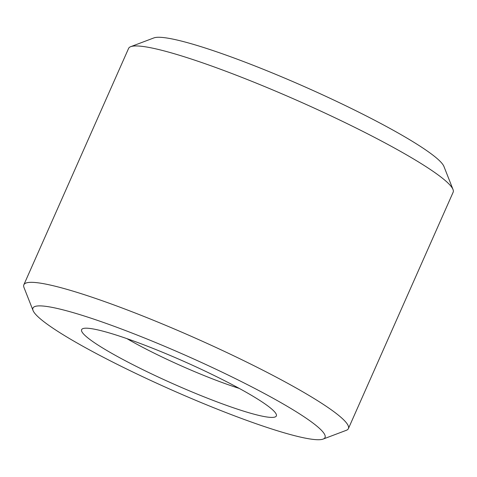 <?xml version="1.0" encoding="UTF-8"?>
<svg xmlns="http://www.w3.org/2000/svg" width="477" height="477" viewBox="0 0 477 477"><rect width="100%" height="100%" fill="white"/><g stroke="black" fill="none" stroke-linecap="round" stroke-linejoin="round"><path stroke-width="0.72" d="M126.96 338.646A88.746 10.357 -156.1 0 0 239.233 388.403M272.397 409.642A106.496 12.426 -156.1 0 0 173.085 356.689A106.496 12.426 -156.1 0 0 82.885 328.623A106.496 12.426 -156.1 0 0 173.95 384.164A106.496 12.426 -156.1 0 0 276.266 414.322A106.496 12.426 -156.1 0 0 272.397 409.642M319.101 428.06A159.747 18.639 -156.1 0 0 153.051 341.466A159.747 18.639 -156.1 0 0 33.062 310.539A159.747 18.639 -156.1 0 0 171.434 389.846A159.747 18.639 -156.1 0 0 323.132 439.078A159.747 18.639 -156.1 0 0 319.101 428.06M323.132 439.078L346.29 430.326A177.498 20.708 -156.1 0 0 348.401 428.602A177.498 20.708 -156.1 0 0 341.812 418.085A177.498 20.708 -156.1 0 0 166.771 325.791A177.498 20.708 -156.1 0 0 23.85 284.781A177.498 20.708 -156.1 0 0 23.987 287.5L33.062 310.539M348.401 428.602L453.15 192.219A177.498 20.708 -156.1 0 0 453.013 189.5A177.498 20.708 -156.1 0 0 446.561 181.701A177.498 20.708 -156.1 0 0 281.048 93.45A177.498 20.708 -156.1 0 0 130.71 46.674A177.498 20.708 -156.1 0 0 128.599 48.398L23.85 284.781M453.013 189.5L443.938 166.461A159.747 18.639 -156.1 0 0 438.136 159.449A159.747 18.639 -156.1 0 0 289.169 80.017A159.747 18.639 -156.1 0 0 153.868 37.921L130.71 46.674"/></g></svg>
